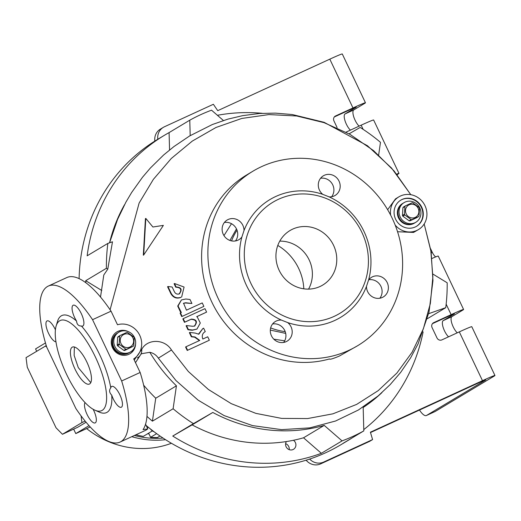 <?xml version="1.0" encoding="UTF-8"?>
<svg xmlns="http://www.w3.org/2000/svg" width="521" height="521" viewBox="0 0 521 521"><rect width="100%" height="100%" fill="white"/><g stroke="black" fill="none" stroke-linecap="round" stroke-linejoin="round"><path stroke-width="0.78" d="M419.77 207.931A11.449 10.772 -121 0 1 415.862 222.252A11.449 10.772 -121 0 1 400.18 216.938A11.449 10.772 -121 0 1 404.088 202.617A11.449 10.772 -121 0 1 419.77 207.931M404.088 202.617L402.427 203.613A11.449 10.772 59 0 0 398.786 218.455A11.449 10.772 59 0 0 413.218 223.763A11.449 10.772 59 0 0 414.202 223.249L414.755 222.916A11.449 10.772 -121 0 1 399.073 217.602A11.449 10.772 -121 0 1 402.98 203.281A11.449 10.772 59 0 0 399.34 218.123A11.449 10.772 59 0 0 413.772 223.431A11.449 10.772 59 0 0 414.755 222.916L415.862 222.252M418.174 208.354A6.994 6.584 -121 0 1 415.191 217.42A6.994 6.584 -121 0 1 406.211 213.857A6.994 6.584 -121 0 1 409.193 204.786A6.994 6.584 -121 0 1 418.174 208.354M404.817 214.978A8.583 8.075 -121 0 1 404.635 214.606A8.583 8.075 -121 0 1 404.465 214.235L402.466 215.434A8.583 8.075 -121 0 0 402.818 216.176L404.817 214.978L411.102 219.582L409.102 220.78A8.583 8.075 -121 0 0 409.884 220.871L411.883 219.667A8.583 8.075 -121 0 1 411.102 219.582M411.883 219.667L418.61 216.573L416.611 217.778L409.884 220.871M405.338 205.893L403.339 207.091A8.583 8.075 -121 0 0 402.909 207.742L404.908 206.537A8.583 8.075 -121 0 1 405.338 205.893L412.072 202.799A8.583 8.075 -121 0 1 412.853 202.89L419.138 207.488A8.583 8.075 -121 0 1 419.32 207.859A8.583 8.075 -121 0 1 419.49 208.231L419.047 215.928A8.583 8.075 -121 0 1 418.61 216.573M404.908 206.537L404.465 214.235M402.818 216.176L409.102 220.78M402.909 207.742L402.466 215.434M134.516 337.549A11.449 10.772 -121 0 1 130.608 351.864A11.449 10.772 -121 0 1 114.926 346.55A11.449 10.772 -121 0 1 118.834 332.229A11.449 10.772 -121 0 1 134.516 337.549M118.834 332.229L117.166 333.232A11.449 10.772 59 0 0 113.532 348.074A11.449 10.772 59 0 0 127.964 353.381A11.449 10.772 59 0 0 128.947 352.86L129.501 352.528A11.449 10.772 -121 0 1 113.819 347.214A11.449 10.772 -121 0 1 117.726 332.893A11.449 10.772 59 0 0 114.086 347.741A11.449 10.772 59 0 0 128.518 353.049A11.449 10.772 59 0 0 129.501 352.528L130.608 351.864M132.92 337.966A6.994 6.584 -121 0 1 129.937 347.032A6.994 6.584 -121 0 1 120.95 343.469A6.994 6.584 -121 0 1 123.939 334.404A6.994 6.584 -121 0 1 132.92 337.966M119.563 344.589A8.583 8.075 -121 0 1 119.374 344.225A8.583 8.075 -121 0 1 119.211 343.853L117.205 345.052A8.583 8.075 -121 0 0 117.557 345.788L119.563 344.589L125.848 349.194L123.842 350.392A8.583 8.075 -121 0 0 124.63 350.483L126.629 349.285A8.583 8.075 -121 0 1 125.848 349.194M126.629 349.285L133.356 346.191L124.63 350.483M120.084 335.504L118.085 336.703A8.583 8.075 -121 0 0 117.655 337.354L119.654 336.156A8.583 8.075 -121 0 1 120.084 335.504L126.818 332.411A8.583 8.075 -121 0 1 127.599 332.502L133.884 337.107A8.583 8.075 -121 0 1 134.066 337.471A8.583 8.075 -121 0 1 134.236 337.842L133.786 345.54A8.583 8.075 -121 0 1 133.356 346.191M119.654 336.156L119.211 343.853M117.557 345.788L123.842 350.392M117.655 337.354L117.205 345.052M147.436 433.882A76.32 71.807 59 0 0 148.895 433.746M89.019 425.65L75.773 433.589L90.205 426.959M45.477 342.955L35.565 348.901L36.678 351.252M73.656 429.122L75.773 433.589M134.398 435.484A89.039 83.77 59 0 0 163.014 438.05M131.8 436.676A90.947 85.568 59 0 0 165.554 439.698M86.649 428.594A90.947 85.568 59 0 0 171.409 443.273M152.412 430.9L143.295 436.364A89.039 83.77 -121 0 1 135.942 434.774M156.645 433.654L150.582 437.288A89.039 83.77 -121 0 0 157.342 437.568L159.967 435.999M148.628 433.172L150.582 437.288M148.355 427.298L147.319 427.917M46.258 345.605L26.05 357.627L27.281 367.22L56.04 427.793L62.448 434.28L77.746 427.246L86.082 422.244M62.448 434.28L81.934 422.59L81.074 415.882M45.542 345.937L46.734 347.142L75.838 408.451A85.854 28.929 -114.7 0 0 120.051 442.075A85.854 28.929 -114.7 0 0 121.654 380.975L92.556 319.679A85.854 28.929 -114.7 0 0 48.342 286.055A85.854 28.929 -114.7 0 0 46.734 347.162M85.144 421.111L81.934 422.59M146.167 425.488A178.071 167.547 59 0 0 309.65 459.073A178.071 167.547 59 0 0 341.04 444.647L347.696 440.662A178.071 167.547 59 0 0 352.17 437.874M359.112 126.121A9.541 3.217 65.3 0 1 353.824 117.075A9.541 3.217 65.3 0 1 353.766 109.924L364.479 103.503A20.352 0.71 154.6 0 0 365.455 102.774A20.352 0.71 154.6 0 0 352.978 107.958L329.806 59.153L217.732 110.667L213.369 104.278L164.402 126.785A12.719 11.97 59 0 0 163.314 127.365A12.719 11.97 59 0 0 157.791 139.263A178.071 167.547 59 0 0 79.101 278.618M285.619 443.658A5.405 5.086 -121 0 1 289.22 449.656M293.447 440.278A5.405 5.086 -121 0 1 293.062 449.538A5.405 5.086 -121 0 1 286.387 441.554A157.72 148.4 59 0 0 293.447 440.278A157.72 148.4 59 0 0 303.528 437.796L324.218 425.39A157.72 148.4 59 0 1 212.809 412.463L192.119 424.869A157.72 148.4 59 0 0 286.387 441.554M432.99 274.124L447.174 282.786A178.071 167.547 -121 0 1 445.735 307.677L428.653 313.688M427.37 318.689L445.735 307.677M381.945 392.6A157.72 148.4 59 0 1 363.176 407.487L363.814 430.887L343.124 443.299A178.071 167.547 59 0 0 347.696 440.662M363.782 429.604A178.071 167.547 59 0 0 423.117 331.877M363.814 430.887A178.071 167.547 -121 0 1 342.056 440.89L324.218 425.39M192.119 424.869L172.744 436.051A178.071 167.547 59 0 0 321.359 453.303L342.056 440.89M172.744 436.051L193.434 423.645A178.071 167.547 -121 0 1 173.109 408.757L176.43 385.814L155.733 398.22A157.72 148.4 59 0 1 143.64 385.149M146.955 416.37A178.071 167.547 59 0 0 152.419 421.163L173.109 408.757M101.784 290.51L85.724 280.702A178.071 167.547 59 0 0 85.757 282.662M152.419 421.163L155.733 398.22M321.359 453.303L303.528 437.796M157.791 139.263A178.071 167.547 -121 0 1 157.863 139.224L164.512 135.239A178.071 167.547 59 0 0 87.157 255.811L107.854 243.405L112.484 241.777L107.775 269.129L106.414 268.295A178.071 167.547 -121 0 1 107.854 243.405M85.724 280.702L106.414 268.295M169.559 149.983L169.084 132.601A178.071 167.547 59 0 0 164.512 135.239M169.084 132.601L189.774 120.188A178.071 167.547 -121 0 1 211.539 110.185L223.398 120.501M262.226 113.304A178.071 167.547 59 0 0 217.407 115.291M349.194 133.76L360.154 127.437A178.071 167.547 -121 0 1 380.48 142.324L378.65 154.991M124.473 204.805A157.72 148.4 59 0 0 109.553 242.806M110.087 309.754L139.133 203.021L153.363 179.367L171.279 158.495L192.314 141.074L216 127.476L241.751 118.456L268.888 114.581L296.677 115.981L324.003 122.637L349.884 134.288L373.564 150.621L394.032 170.914L410.795 194.691L391.551 168.042L367.455 145.73L324.108 122.311L292.261 114.529L275.362 113.129L259.536 113.48L242.812 115.616L227.944 119.114L212.327 124.539L189.579 135.988L173.968 146.538L163.581 155.037L150.38 168.023L142.494 177.264L131.696 192.405L125.874 202.213L117.564 219.413L109.586 242.793M424.179 223.984L430.789 250.256L432.866 276.938L430.366 303.45L423.384 328.751L412.091 352.235L396.898 373.049L378.226 390.62L356.67 404.387L332.919 413.824L307.592 418.558L281.679 418.409L255.85 413.361L231.239 403.645L208.38 389.474L188.335 371.493L171.468 349.988C164.753 338.819 147.502 338.507 141.751 349.337L134.242 360.011M137.388 357.894A88.785 26.656 -150 0 0 140.624 354.703L141.484 353.72L149.794 352.3C153.389 353.062 156.235 355.003 158.338 358.122L175.909 380.486L198.097 400.141L224.076 415.563L252.49 425.592L281.627 429.649L309.787 427.878L335.563 421.014L358.435 409.981L378.181 395.882L390.144 384.635L400.616 372.456L410.633 357.81L418.109 343.814L428.991 312.248L432.958 280.63L431.095 251.936L424.185 223.978M284.694 340.825L273.805 339.171M223.965 235.603L231.493 223.698M167.938 286.511L167.567 286.732L170.842 293.623C173.213 297.628 176.482 298.924 180.644 297.511L181.008 297.289C176.853 298.702 173.584 297.406 171.207 293.401L167.938 286.511L172.145 286.999L174.476 291.897C175.662 293.903 177.296 294.547 179.374 293.844L179.699 293.668M179.374 293.844C182.493 289.611 181.406 287.312 176.105 286.954L174.47 283.509L174.099 283.73L175.733 287.175C181.034 287.533 182.129 289.832 179.003 294.065M145.437 218.625L143.321 255.212L143.692 254.99L145.802 218.403L145.437 218.625M397.549 231.728L413.537 232.431L418.493 229.572A19.082 17.948 -121 0 1 416.859 230.432A19.082 17.948 -121 0 1 395.172 225.079M390.652 215.147A19.082 17.948 -121 0 1 398.871 196.847L395.543 198.84L387.637 209.709M187.586 350.223L185.951 346.778L185.58 346.999L187.215 350.444L209.351 340.22L187.215 350.444M185.951 346.778L199.745 340.434L194.991 336.957L191.708 336.573L189.748 332.444L189.377 332.665L191.344 336.794L194.62 337.178L199.282 340.48M189.748 332.444L195.219 333.075L198.807 334.241L202.806 328.595L198.527 334.091M183.385 303.339L185.378 302.981L191.904 303.476L185.743 302.76L183.568 303.222L186.453 310.171L202.239 302.916L203.88 306.361L181.744 316.586L180.11 313.141L181.354 312.515L178.071 306.016L181.445 299.927L185.802 299.008L190.015 299.497L191.904 303.476M181.445 299.927L177.7 306.074L180.728 312.541M191.37 319.106L184.844 322.108L183.203 318.663L204.968 308.66L206.603 312.105L197.023 316.507L200.305 323.013L196.931 329.096L192.575 330.021L188.368 329.532L186.479 325.553L192.79 326.283L194.639 325.996C197.765 321.763 196.671 319.471 191.37 319.106L190.999 319.327C196.3 319.686 197.394 321.985 194.274 326.218M190.999 319.327L184.473 322.33L182.838 318.885L183.203 318.663M206.603 312.105L196.651 316.729M186.479 325.553L186.108 325.775L187.996 329.754L192.203 330.242L196.931 329.096M174.47 283.509L184.089 287.045L181.666 296.944M398.871 196.847A19.082 17.948 -121 0 1 400.506 195.987A19.082 17.948 -121 0 1 424.563 204.831A19.082 17.948 -121 0 1 418.493 229.572M92.556 319.679L111.051 311.18L117.499 324.752A19.082 17.948 -121 0 1 139.752 335.322A19.082 17.948 -121 0 1 133.708 358.897L140.156 372.469L121.654 380.975M120.051 442.075L145.88 430.203L147.782 428.887L143.047 429.636A85.854 28.929 -114.7 0 0 140.156 372.469M121.445 407.162A11.449 3.855 -114.7 0 0 119.954 395.029A11.449 3.855 -114.7 0 0 111.754 386.426A11.449 3.855 -114.7 0 0 111.631 386.497A11.449 3.855 -114.7 0 0 110.784 387.819C108.961 390.19 109.273 392.632 111.722 395.133A11.449 3.855 -114.7 0 0 121.321 407.233A11.449 3.855 -114.7 0 0 121.445 407.162M111.051 311.18A85.854 28.929 -114.7 0 0 66.838 277.556L48.342 286.055M110.784 387.819A53.422 18.001 -114.7 0 0 99.713 354.755A53.422 18.001 -114.7 0 0 81.439 326.022A11.449 3.855 -114.7 0 0 82.761 326.035A11.449 3.855 -114.7 0 0 81.309 313.635A11.449 3.855 -114.7 0 0 73.201 305.228A11.449 3.855 -114.7 0 0 74.659 317.628A11.449 3.855 -114.7 0 0 76.554 321.073A53.422 18.001 -114.7 0 0 57.512 321.431L56.151 325.977A49.606 16.718 -114.7 0 0 66.519 374.208A49.606 16.718 -114.7 0 0 94.842 410.151A49.606 16.718 -114.7 0 0 95.343 356.924A49.606 16.718 -114.7 0 0 56.151 325.977M55.415 329.819A11.449 3.855 -114.7 0 0 47.072 320.903A11.449 3.855 -114.7 0 0 46.949 320.969A11.449 3.855 -114.7 0 0 48.036 332.203A11.449 3.855 -114.7 0 0 55.962 341.828M85.053 402.596A11.449 3.855 -114.7 0 0 87.085 414.495A11.449 3.855 -114.7 0 0 95.193 422.902A11.449 3.855 -114.7 0 0 93.734 410.502A11.449 3.855 -114.7 0 0 93.116 409.265M94.842 410.151L99.179 412.078A53.422 18.001 -114.7 0 0 111.722 395.133M76.554 321.073C76.887 324.433 78.515 326.081 81.439 326.022M100.52 297.035L103.796 274.99L107.775 269.129M149.794 352.3A157.72 148.4 59 0 0 176.43 385.814M212.809 412.463L193.434 423.645M190.198 135.616L189.774 120.188M75.017 369.109A20.352 6.858 -114.7 0 0 89.43 384.055A20.352 6.858 -114.7 0 0 86.844 362.023A20.352 6.858 -114.7 0 0 72.432 347.077A20.352 6.858 -114.7 0 0 75.017 369.109M90.765 382.661L78.287 367.611L74.138 355.413L74.36 346.973M135.584 344.088A12.719 11.97 -121 0 1 129.97 353.733A12.719 11.97 -121 0 1 128.882 354.306A12.719 11.97 -121 0 1 112.842 348.412A12.719 11.97 -121 0 1 116.886 331.916A12.719 11.97 -121 0 1 117.974 331.343A12.719 11.97 -121 0 1 128.036 331.506M116.704 332.027A12.719 11.97 -121 0 1 117.603 331.564A12.719 11.97 -121 0 1 125.033 330.815M134.776 347.064A12.719 11.97 -121 0 1 129.781 353.844M402.14 199.432A15.265 14.36 59 0 0 400.831 200.123A15.265 14.36 59 0 0 395.98 219.914A15.265 14.36 59 0 0 415.224 226.987A15.265 14.36 59 0 0 416.533 226.296A15.265 14.36 59 0 0 421.385 206.505A15.265 14.36 59 0 0 402.14 199.432M416.351 226.407A15.265 14.36 59 0 0 420.961 206.629A15.265 14.36 59 0 0 401.769 199.654A15.265 14.36 59 0 0 400.649 200.233M145.802 218.403L152.907 227.013L163.379 225.378L143.692 254.99M202.806 328.595L203.626 328.165L205.261 331.61C202.435 333.277 201.62 335.745 202.819 339.028L207.716 336.774L209.351 340.22M191.708 336.573L191.344 336.794M176.105 286.954L175.733 287.175M203.88 306.361L181.744 316.586M182.116 316.364L180.481 312.919M184.844 322.108L184.473 322.33M194.639 325.996L194.971 325.82M188.368 329.532L187.996 329.754M308.549 289.116A31.801 29.918 59 0 0 307.624 257.048A31.801 29.918 59 0 0 279.77 241.132M319.985 286.517A31.801 29.918 59 0 0 322.707 285.078A31.801 29.918 59 0 0 332.821 243.848A31.801 29.918 59 0 0 292.724 229.103A31.801 29.918 59 0 0 290.002 230.542A31.801 29.918 59 0 0 279.888 271.773A31.801 29.918 59 0 0 319.985 286.517M334.163 316.371A64.871 61.035 59 0 0 361.848 232.301A64.871 61.035 59 0 0 278.546 199.25A64.871 61.035 59 0 0 250.861 283.32A64.871 61.035 59 0 0 334.163 316.371M275.804 196.469A68.687 64.624 59 0 0 244.01 230.556L241.9 236.964A68.687 64.624 59 0 0 281.373 320.076L287.716 322.597A68.687 64.624 59 0 0 334.69 320.487A68.687 64.624 59 0 0 366.478 286.394L368.588 279.985A68.687 64.624 59 0 0 329.122 196.873L322.773 194.353A68.687 64.624 59 0 0 275.804 196.469M241.9 236.964A11.449 10.772 -121 0 1 238.95 239.647A11.449 10.772 -121 0 1 237.967 240.168A11.449 10.772 -121 0 1 223.535 234.86A11.449 10.772 -121 0 1 227.176 220.012A11.449 10.772 -121 0 1 228.152 219.497A11.449 10.772 -121 0 1 244.01 230.556M224.382 222.48A11.449 10.772 -121 0 1 236.013 228.061A11.449 10.772 -121 0 1 235.459 240.949M287.716 322.597A11.449 10.772 -121 0 1 287.143 341.144A11.449 10.772 -121 0 1 286.159 341.659A11.449 10.772 -121 0 1 271.728 336.358A11.449 10.772 -121 0 1 275.368 321.509A11.449 10.772 -121 0 1 276.345 320.995A11.449 10.772 -121 0 1 281.373 320.076M272.574 323.977A11.449 10.772 -121 0 1 284.212 329.552A11.449 10.772 -121 0 1 283.652 342.44M320.558 178.273A11.449 10.772 -121 0 1 332.196 183.848A11.449 10.772 -121 0 1 331.636 196.743M368.757 279.77A11.449 10.772 -121 0 1 380.389 285.345A11.449 10.772 -121 0 1 379.829 298.233M252.906 171.214A101.758 95.74 59 0 0 220.559 303.163A101.758 95.74 59 0 0 348.868 350.34A101.758 95.74 59 0 0 357.582 345.742A101.758 95.74 59 0 0 389.936 213.786A101.758 95.74 59 0 0 261.627 166.609A101.758 95.74 59 0 0 252.906 171.214L246.628 174.978A101.758 95.74 59 0 0 210.998 300.278A101.758 95.74 59 0 0 329.48 358.943L329.415 358.962M329.48 358.943C329.604 359.731 332.867 358.78 339.262 356.103L357.582 345.742M322.773 194.353A11.449 10.772 -121 0 1 323.352 175.805A11.449 10.772 -121 0 1 324.329 175.29A11.449 10.772 -121 0 1 338.767 180.598A11.449 10.772 -121 0 1 335.127 195.44A11.449 10.772 -121 0 1 334.143 195.961A11.449 10.772 -121 0 1 329.122 196.873M368.588 279.985A11.449 10.772 -121 0 1 371.545 277.302A11.449 10.772 -121 0 1 372.528 276.788A11.449 10.772 -121 0 1 386.96 282.095A11.449 10.772 -121 0 1 383.319 296.937A11.449 10.772 -121 0 1 382.342 297.452A11.449 10.772 -121 0 1 366.478 286.394M303.808 288.829A50.876 47.867 59 0 0 298.702 268.497A50.876 47.867 59 0 0 277.791 245.45M154.841 141.08A12.719 11.97 -121 0 1 160.357 129.136L163.314 127.365M350.405 130.126A9.541 3.217 65.3 0 1 345.117 121.074A9.541 3.217 65.3 0 1 345.058 113.93L355.771 107.502A10.173 0.352 154.6 0 0 356.26 107.137A10.173 0.352 154.6 0 0 350.027 109.729L334.319 116.951M419.496 410.04A12.719 4.285 -114.7 0 0 426.38 415.53A12.719 4.285 -114.7 0 0 426.523 415.458L435.224 411.46A12.719 4.285 65.3 0 1 435.087 411.531A12.719 4.285 65.3 0 1 434.937 411.59M370.509 432.56L479.522 382.453A10.173 0.352 -25.4 0 1 485.761 379.861A10.173 0.352 -25.4 0 1 485.272 380.226L426.523 415.458M432.463 323.645L448.171 316.423A10.173 0.352 -25.4 0 1 454.403 313.831A10.173 0.352 -25.4 0 1 453.921 314.196L443.202 320.623A9.541 3.217 -114.7 0 0 443.26 327.768A9.541 3.217 -114.7 0 0 448.555 336.82M309.65 459.073A12.719 11.97 59 0 0 323.619 462.088L320.662 463.866L369.63 441.359L372.587 439.581L370.398 432.196L482.479 380.675A20.352 0.71 -25.4 0 1 494.95 375.491L471.779 326.693A20.352 0.71 154.6 0 0 459.307 331.877L441.893 339.881A3.816 3.588 -121 0 1 436.995 337.934L432.085 327.598A3.816 3.588 -121 0 1 433.713 322.655L451.127 314.651A20.352 0.71 -25.4 0 1 463.599 309.467A20.352 0.71 -25.4 0 1 462.622 310.197L451.909 316.618A9.541 3.217 -114.7 0 0 451.967 323.769A9.541 3.217 -114.7 0 0 457.256 332.815M430.554 248.66L432.326 252.385A6.363 2.143 -114.7 0 0 435.732 256.879M397.249 174.835A6.363 2.143 65.3 0 1 397.64 174.34L398.011 174.118A20.352 0.71 154.6 0 0 398.988 173.395A20.352 0.71 154.6 0 0 396.676 174.118M435.224 411.46L493.973 376.221A20.352 0.71 -25.4 0 0 494.95 375.491M329.806 59.153A20.352 0.71 -25.4 0 1 342.277 53.969L365.455 102.774M346.146 132.087L361.157 125.183A20.352 0.71 -25.4 0 1 373.629 119.999L398.988 173.395M337.12 127.606L333.941 120.905A3.816 3.588 -121 0 1 335.57 115.962L352.978 107.958M463.599 309.467L438.246 256.072A20.352 0.71 154.6 0 0 431.974 258.468M323.619 462.088L372.587 439.581M320.662 463.866A12.719 11.97 -121 0 1 306.12 460.199M150.484 429.004A7.633 7.183 59 0 0 154.112 431.792M158.338 358.122A88.785 1.224 -33.1 0 0 171.468 349.988M236.475 228.895L229.943 240.448M270.314 330.099L285.697 333.394M285.208 331.656A65.503 61.634 -121 0 1 270.646 327.924M231.552 240.897A65.503 61.634 -121 0 1 237.016 230.165M135.493 362.655L140.624 354.703A88.785 26.656 -150 0 0 141.751 349.337M194.991 336.957L194.62 337.178M171.207 293.401L170.842 293.623M185.743 302.76L185.378 302.981M192.575 330.021L192.203 330.242M345.058 113.93L353.766 109.924M443.202 320.623L451.909 316.618M431.245 252.887L432.326 252.385M397.64 174.34L397.067 174.607M335.57 115.962L334.938 116.339M363.144 129.364L361.157 125.183M451.127 314.651L446.152 304.179M433.713 322.655L433.081 323.033M482.479 380.675L459.307 331.877M147.782 428.887L145.548 424.192M435.087 411.531L426.38 415.53"/></g></svg>
